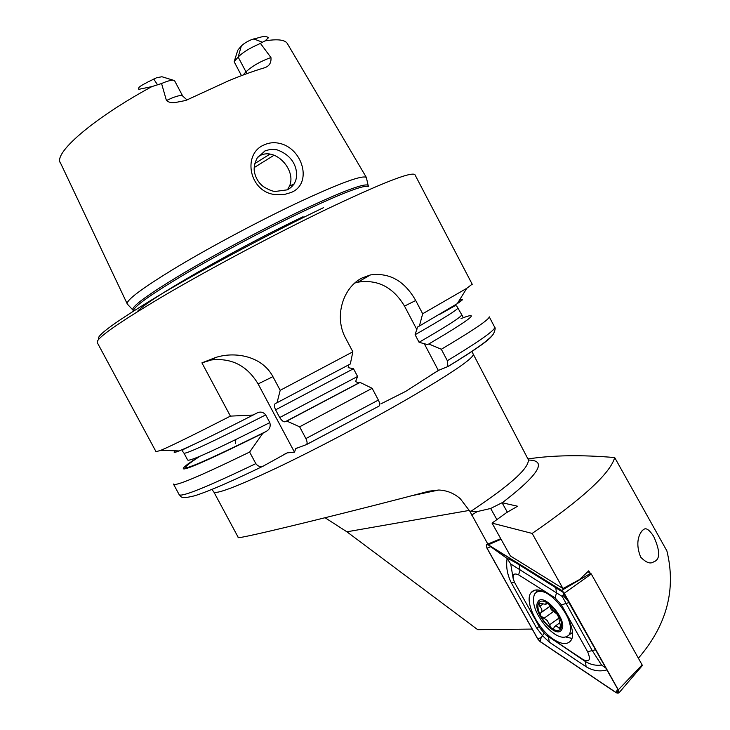 <?xml version="1.0" encoding="UTF-8"?>
<svg xmlns="http://www.w3.org/2000/svg" width="730" height="730" viewBox="0 0 730 730"><rect width="100%" height="100%" fill="white"/><g stroke="black" fill="none" stroke-linecap="round" stroke-linejoin="round"><path stroke-width="1.09" d="M291.224 192.464L283.906 194.627L275.958 194.627C249.313 192.957 241.53 153.656 264.579 144.695C269.279 142.642 274.17 142.177 279.252 143.308C302.731 148.062 312.933 183.586 291.279 192.437M265.282 150.763L257.243 157.908C254.259 163.721 253.438 168.931 254.779 173.53C256.266 178.95 259.077 183.267 263.192 186.488C268.202 189.572 272.171 191.242 275.073 191.479L287.328 189.837C295.175 185.575 298.032 178.576 295.896 168.84C293.506 159.879 287.191 153.528 276.953 149.787L270.684 149.331L265.282 150.763M241.484 75.646L234.138 61.721L237.788 50.178L241.311 46.026C243.519 43.754 246.895 41.637 251.458 39.666L260.209 37.267C263.685 36.199 266.468 36.317 268.558 37.641L265.036 40.889C277.291 38.891 284.682 39.703 287.2 43.316L287.584 43.964M241.311 46.026L238.153 57.04C242.625 52.505 249.496 48.226 258.776 44.192L265.036 40.889M173.302 80.218L161.914 76.741L156.53 77.772L147.597 82.134C144.44 84.041 137.067 87.025 138.81 89.325L151.876 86.596L161.567 83.521L166.44 100.53C168.803 102.382 171.705 103.058 175.145 102.556L185.758 100.475L228.873 80.656C242.223 75.153 254.076 70.865 264.424 67.817L264.963 67.635C269.416 65.965 271.414 62.597 270.94 57.533L260.528 43.517M174.698 80.939L174.379 80.546C172.882 79.716 169.278 80.428 163.556 82.682L161.567 83.521M287.465 189.763L289.545 186.031C296.48 170.446 276.177 147.433 260.209 155.463L258.146 156.558M127.458 304.218L127.257 304.009C125.815 300.349 142.505 287.948 177.326 266.815C211.417 246.412 258.977 221.071 297.11 203.013C339.176 183.394 362.244 174.862 366.332 177.427L366.597 178.613M472.246 284.308L414.868 174.57C410.871 171.632 381.306 183.257 326.173 209.464C275.292 233.965 210.35 268.494 164.259 295.522C117.402 323.363 95.092 339.094 97.327 342.708L156.047 451.733L160.883 450.291C170.984 446.039 194.162 434.651 230.406 416.127L201.918 362.865L215.56 357.536C233.956 351.431 261.65 355.346 272.929 376.662L280.201 390.322L352.855 351.805L345.655 338.2C333.738 316.683 343.045 287.264 362.244 277.902L370.42 274.927C389.501 272.399 404.593 280.922 415.708 300.514L422.67 313.754L466.744 288.341L472.173 284.162M422.67 313.754L419.385 326.045L417.505 327.067L415.096 334.723L419.075 342.288L427.442 344.569L428.82 343.985L441.321 349.259L447.335 360.711L447.901 366.542L438.338 370.429L405.716 391.371L380.786 403.927M653.66 536.358C649.673 530.263 646.524 527.845 644.216 529.122C640.538 531.111 634.105 540.93 640.694 557.136C646.05 562.657 650.366 564.244 653.633 561.872C660.322 559.645 660.34 551.141 653.66 536.358M638.385 658.214C666.837 625.145 676.336 589.375 666.882 550.894L614.697 457.564C610.28 473.323 582.768 498.617 532.17 533.429L562.976 588.535L510.416 555.968L492.038 523.109L506.438 512.716L517.588 506.237L502.067 502.733L490.67 508.463L477.256 511.575L469.764 511.119L460.329 498.773C454.069 493.279 446.86 490.359 438.712 490.022L428.939 491.171C373.295 506.145 232.605 541.14 238.235 537.399L213.908 492.111M325.105 517.771L346.896 531.805L469.381 510.398M532.562 629.735L531.577 629.077L477.712 629.671L346.896 531.805M614.697 457.564C581.536 454.726 552.692 455.182 528.164 458.924M492.038 523.109L532.17 533.429M469.764 511.119L487.841 544.096M589.867 572.831L588.745 570.833L579.556 579.556L562.976 588.535M173.439 484.027C174.388 486.974 199.783 476.307 249.624 452.052L255.819 463.632C257.781 466.278 260.272 467.09 263.293 466.078L287.2 452.874L294.491 452.18L295.76 448.585L297.147 447.891M194.162 459.717L188.212 463.796C171.723 476.252 196.607 466.078 262.855 433.273L249.624 452.052M235.416 443.365L235.817 439.56M175.446 450.812C172.882 452.846 174.096 452.892 179.087 450.939C190.037 446.587 214.711 434.615 253.118 415.041L257.553 412.715C260.765 411.446 263.484 412.185 265.702 414.914L269.808 422.606C270.857 426.566 269.616 429.523 266.085 431.476L262.855 433.273M230.406 416.127L253.118 415.041M280.201 390.322L277.044 402.723L275.192 403.617C274.069 404.566 274.206 406.637 275.593 409.84L279.7 417.551C281.935 420.918 283.833 422.287 285.393 421.657L286.826 421.091L299.629 426.804L305.897 438.575C307.284 441.632 307.458 443.639 306.427 444.597L295.76 448.585M306.29 444.707L379.052 406.081C379.956 404.885 379.728 402.887 378.377 400.067L372.154 388.305L360.072 382.42L358.795 382.949L355.592 381.607L357.59 376.479L353.493 368.741L348.21 367.655L348.52 365.027M299.629 426.804L372.154 388.305M441.321 349.259C473.405 330.215 489.383 319.402 489.246 316.82L494.52 326.921M286.826 421.091L360.072 382.42M428.82 343.985C467.273 321.3 479.628 312.23 465.886 316.774L461.05 318.563M277.044 402.723L350.318 363.996L352.855 351.805M419.385 326.045L457.281 303.643C463.504 299.51 464.262 298.278 459.562 299.957M424.112 343.383L438.338 370.429M354.807 283.021L357.837 282.172C377.583 279.161 393.141 287.136 404.511 306.107L416.967 329.805M201.918 362.865L211.472 359.945C231.629 357.755 247.169 365.748 258.101 383.925L294.491 452.18M243.108 75.035L245.964 71.832L238.153 57.04L234.138 61.721M490.67 508.463L496.856 519.541M502.067 502.733L507.341 512.177M547.217 593.536C539.789 589.092 534.442 588.754 531.166 592.541C523.784 600.735 537.627 629.342 553.796 639.489C561.525 644.417 567.146 644.855 570.65 640.821C578.051 632.636 563.441 603.062 547.217 593.536M537.125 589.913L536.577 592.176M566.097 637.098L571.891 638.367M569.163 602.451L563.086 595.37M540.118 628.22L545.62 634.662L583.142 659.601C589.511 662.466 591.008 659.856 587.632 651.744L561.416 604.86L555.065 597.833L518.619 574.857C513.144 572.53 511.757 574.994 514.449 582.239L540.118 628.22M618.283 689.859L642.108 664.884L591.291 573.99L564.254 593.235L561.698 590.424L488.279 544.79L486.572 544.534L486.974 548.193L537.682 638.887L540.054 641.579L616.339 692.861L618.949 692.88L618.283 689.859L564.254 593.235M618.383 690.306L616.412 692.77M561.698 590.424L590.652 573.296L587.915 571.672M501.063 539.251L488.279 544.79M590.652 573.296L591.291 573.99M642.108 664.884L642.199 665.742M540.045 641.442L616.257 692.67C618.784 693.847 619.405 692.88 618.118 689.786L562.401 591.09L488.361 544.972C486.244 544.178 485.824 545.264 487.102 548.248L537.764 638.86L540.045 641.442L541.186 637.582L537.764 638.86M606.986 669.875C599.923 671.883 592.97 670.833 586.117 666.736L549.261 642.117L542.627 635.857L536.304 627.49L511.374 582.896C507.268 574.775 505.853 566.644 507.122 558.505L488.361 544.972M545.511 634.58L585.451 661.553C590.57 664.629 595.936 665.806 601.547 665.067L592.012 650.174L562.219 596.456L510.735 563.98L507.122 558.505C509.011 558.924 513.017 561.014 519.149 564.774L563.889 592.824M544.106 633.385L541.186 637.582M510.735 563.98L513.318 579.501M601.547 665.067L606.082 668.26M564.153 593.262L562.219 596.456M559.39 618.483L556.826 613.93L553.559 611.521C551.077 609.979 550.019 608.163 550.383 606.073L540.519 613.027L540.656 615.81C543.512 621.148 547.098 625.318 551.396 628.302L551.989 628.685C556.059 631.067 558.97 631.14 560.722 628.895L561.023 628.375C562.255 625.564 561.644 621.568 559.198 616.394L553.851 608.418L547.993 603.199L546.077 602.798L545.839 604.34L538.603 603.108C537.243 606.073 537.928 610.307 540.656 615.81L547.354 620.664L551.396 628.302M558.651 615.326L553.285 610.07L547.993 603.199M546.578 593.143C541.249 590.57 537.38 590.725 534.99 593.581L534.36 594.558C531.668 602.77 535.309 613.154 545.283 625.72C555.63 636.733 563.505 639.845 568.916 635.073L569.272 634.553C571.563 630.209 570.705 623.767 566.69 615.235M537.782 602.159C531.732 611.621 556.324 640.055 561.717 629.625C568.232 620.181 542.627 591.035 537.782 602.159M547.39 602.834C543.129 600.425 540.2 600.516 538.603 603.108L539.808 606.302C541.915 608.729 542.454 610.736 541.432 612.306L540.519 613.036M561.023 628.375L558.934 618.848L559.481 618.383L559.198 616.394M551.989 628.685L553.614 628.512L554.499 626.614C555.594 625.537 556.972 625.975 558.633 627.9L560.722 628.895M571.362 633.302L572.484 632.782M253.739 38.891L262.38 42.212M174.625 80.793L182.701 96.041C181.615 94.937 177.965 95.63 171.742 98.112L166.44 100.53M289.545 186.031L294.172 183.987M274.097 155.198L254.259 167.535M269.918 154.139L254.879 163.529M133.508 310.852L132.778 309.885C131.555 306.472 148.108 294.445 182.445 273.796C216.043 253.848 262.773 228.964 300.212 211.098C341.512 191.652 364.142 183.047 368.112 185.283L366.332 177.427M133.672 311.126C132.039 307.969 148.382 296.07 182.71 275.42C216.308 255.482 263.265 230.461 300.851 212.503C342.534 192.848 365.146 184.243 368.687 186.688L368.112 185.283M137.094 311.892C144.859 301.198 234.366 249.459 303.087 216.728M98.714 339.24C95.301 336.129 116.645 320.798 162.763 293.223C208.178 266.432 272.892 231.985 323.591 207.63M211.873 489.447L213.726 491.783C215.341 494.83 236.21 486.937 276.332 468.113C315.442 449.516 367.774 421.94 407.641 398.918C451.313 373.431 473.204 358.567 473.323 354.333L473.058 353.904M127.102 303.598L60.636 163.264C52.46 154.003 92.236 118.999 151.876 86.596M471.005 511.219C511.228 484.51 530.29 467.109 528.201 459.024L527.763 458.185M528.42 460.055C547.783 460.238 539.059 474.482 502.24 502.778M173.594 484.318L179.051 494.447C180.255 497.86 205.842 487.585 255.819 463.632M200.002 456.213C167.827 477.347 189.855 469.098 266.085 431.476M184.006 453.211L187.656 460C188.988 462.008 216.372 449.543 269.808 422.606M192.839 444.871L183.184 449.552L182.5 451.24L183.914 453.047C185.073 454.735 212.339 442.024 265.702 414.914M176.569 450.848L177.892 450.894M447.709 366.743C474.902 350.126 489.693 339.751 492.084 335.608M305.897 438.575L378.377 400.067M447.335 360.711C479.254 341.394 495.049 330.252 494.73 327.305C495.561 327.77 495.195 329.851 493.644 333.564C492.385 335.882 488.343 339.578 481.508 344.67C473.195 350.646 461.999 357.937 447.901 366.542M285.393 421.657L358.795 382.949M419.075 342.288C447.244 325.981 461.406 316.875 461.561 314.968L461.451 314.749M279.7 417.551L357.59 376.479M275.593 409.84L353.493 368.741M415.096 334.723C443.356 318.581 457.628 309.666 457.902 307.978L457.765 307.768M457.719 302.941C460.429 300.97 460.913 300.194 459.17 300.596M414.868 174.57L415.115 175.036M415.708 300.514L404.511 306.107M272.929 376.662L258.101 383.925M153.72 79.041L157.424 84.616M270.94 57.533C260.647 61.229 252.315 65.992 245.964 71.832L246.704 73.703M477.256 511.575L471.607 515.061M563.286 592.003L561.708 590.579M490.432 546.807L487.102 548.248M617.507 688.691L616.257 692.67M549.261 642.117L548.522 637.016L546.186 635.054M519.149 564.774L519.979 570.13L518.619 574.857M555.74 587.54L556.497 592.997L555.065 597.833M569.327 602.515L561.416 604.86M595.698 649.691L587.632 651.744M586.117 666.736L585.451 661.553L583.142 659.601M536.304 627.49L539.351 626.851M511.374 582.896L514.394 582.12M559.18 617.945L549.398 624.926M546.989 602.661L545.994 603.354M560.813 626.34L558.633 627.9M553.559 611.521L543.777 618.447M542.773 604.221L539.808 606.302M132.778 309.885L127.257 304.009M528.401 459.827L471.817 351.413M438.995 370.183L430.682 375.174M644.216 529.122L642.144 530.573M287.2 43.316L366.414 177.518M263.293 466.078C231.684 481.353 208.88 491.235 194.883 495.716C179.909 499.439 181.679 496.738 179.188 494.739M254.588 414.238L257.553 412.715M179.087 450.939L160.883 450.291M283.76 454.58L287.2 452.874M306.436 444.588L379.052 406.081M439.743 314.356L455.164 305.678L456.715 306.043L462.765 316.519M419.002 326.219L417.505 327.067M276.36 403.015L275.192 403.626M457.281 303.643L466.744 288.341M370.42 274.927L357.837 282.172M215.56 357.536L211.472 359.945M264.935 150.918L259.88 155.618M182.701 96.041L186.98 99.91M410.844 495.916L438.712 490.022M534.433 590.278L531.166 592.541M500.771 538.713L487.019 544.379M642.272 665.632L618.949 692.88M563.067 591.756L562.401 591.09M545.62 634.662L547.71 636.451M547.701 636.441L545.502 634.571M539.789 590.251L537.8 591.629M572.466 632.499L568.916 635.073M547.719 603.017L545.839 604.34M559.408 623.091L555.202 626.103M550.429 605.955L541.432 612.306"/></g></svg>
